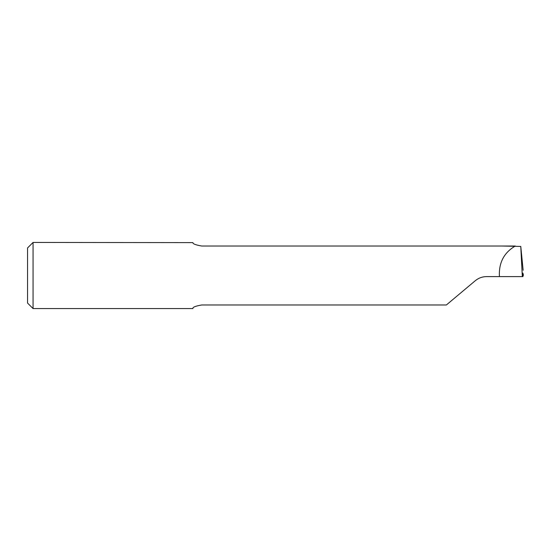 <?xml version="1.0" encoding="UTF-8"?>
<svg xmlns="http://www.w3.org/2000/svg" width="551" height="551" viewBox="0 0 551 551"><rect width="100%" height="100%" fill="white"/><g stroke="black" fill="none" stroke-linecap="round" stroke-linejoin="round"><path stroke-width="0.83" d="M192.905 308.56L33.06 308.56L33.06 242.44L192.905 242.612C192.733 243.845 195.667 244.981 201.721 246.021L515.288 246.021C504.248 252.482 498.944 262.304 499.378 275.5L499.482 276.602L486.595 276.602C482.318 276.65 478.543 278.028 475.265 280.728L446.365 304.978L201.721 304.978C195.66 306.025 192.726 307.162 192.905 308.388L192.905 308.388M523.147 270.279L520.771 246.435L522.327 276.602L522.982 276.602L522.899 273.103L523.45 275.286L522.369 275.5M33.06 242.44L27.55 247.95L27.55 303.05L33.06 308.56M499.482 276.602L522.327 276.602M501.885 246.021L520.771 246.435"/></g></svg>
